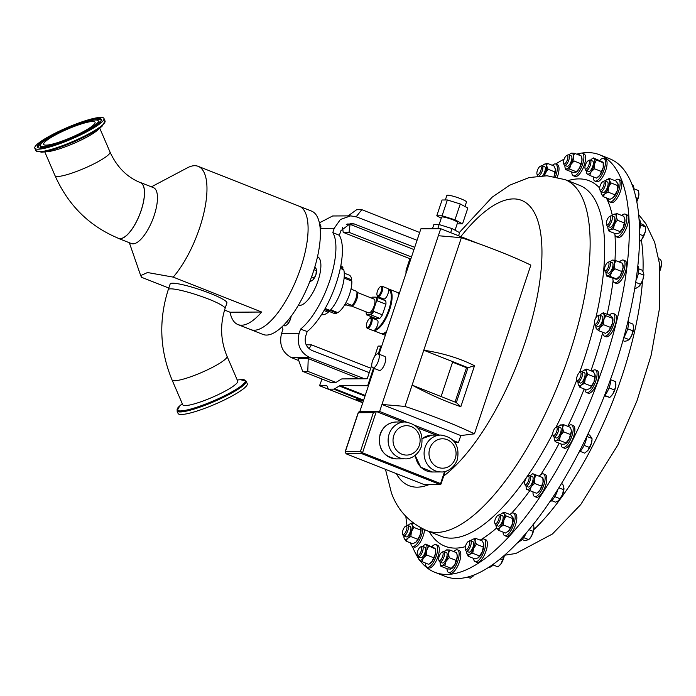 <?xml version="1.0" encoding="UTF-8"?>
<svg xmlns="http://www.w3.org/2000/svg" width="696" height="696" viewBox="0 0 696 696"><rect width="100%" height="100%" fill="white"/><g stroke="black" fill="none" stroke-linecap="round" stroke-linejoin="round"><path stroke-width="1.04" d="M109.994 151.98A29.919 4.863 -23.3 0 1 96.022 162.786A29.919 4.863 -23.3 0 1 57.542 176.471A29.919 4.863 -23.3 0 1 55.027 175.653C68.243 205.346 89.401 226.244 118.511 238.328A29.919 10.918 -68.5 0 0 120.104 238.615A29.919 10.918 -68.5 0 0 140.427 212.471A29.919 10.918 -68.5 0 0 140.488 182.665C127.037 177.254 116.867 167.031 109.994 151.98L99.754 128.212M82.006 132.344A27.979 4.55 -23.3 0 0 95.065 122.244A27.979 4.55 -23.3 0 0 56.741 134.276A27.979 4.55 -23.3 0 0 43.674 144.376A27.979 4.55 -23.3 0 0 82.006 132.344M661.104 260.878A10.771 3.932 111.5 0 1 661.2 261.13A10.771 3.932 111.5 0 1 660.139 270.274M660.086 269.656A11.223 4.098 -68.5 0 0 661.026 260.608A11.223 4.098 -68.5 0 0 659.86 259.19L658.694 258.729M85.129 132.101A34.904 5.672 -23.3 0 0 101.512 119.903A34.904 5.672 -23.3 0 0 53.609 134.511A34.904 5.672 -23.3 0 0 37.549 147.448A34.904 5.672 -23.3 0 0 85.129 132.101M55.167 134.398A31.468 5.116 -23.3 0 0 40.403 145.394A31.468 5.116 -23.3 0 0 83.581 132.223A31.468 5.116 -23.3 0 0 98.058 120.565A31.468 5.116 -23.3 0 0 55.167 134.398M41.534 152.198L48.181 151.554A29.919 4.863 -23.3 0 0 85.321 137.939A29.919 4.863 -23.3 0 0 97.188 130.448L102.225 126.063A37.053 6.02 156.7 0 1 87.531 135.346A37.053 6.02 156.7 0 1 41.534 152.198L35.896 150.745A37.645 6.125 -23.3 0 0 87.47 134.563A37.645 6.125 -23.3 0 0 105.044 120.965L103.948 118.416A37.645 6.125 -23.3 0 0 52.374 134.606A37.645 6.125 -23.3 0 0 34.8 148.196A37.645 6.125 -23.3 0 0 86.374 132.014A37.645 6.125 -23.3 0 0 103.948 118.416M227.009 356.239L237.71 381.086A29.919 4.863 156.7 0 1 221.867 392.849A29.919 4.863 156.7 0 1 182.744 404.759L172.042 379.912A29.919 4.863 156.7 0 0 174.557 380.729A29.919 4.863 156.7 0 0 211.175 368.01A29.919 4.863 156.7 0 0 227.009 356.239C220.562 340.649 219.91 324.736 225.06 308.519L226.922 302.934A29.919 4.037 -161.5 0 0 205.12 291.467A29.919 4.037 -161.5 0 0 172.625 283.22A29.919 4.037 -161.5 0 0 170.163 283.968L168.284 289.588C158.514 320.204 159.767 350.305 172.042 379.912M246.14 381.147L247.237 383.696A37.645 6.125 156.7 0 1 227.314 398.495A37.645 6.125 156.7 0 1 178.089 413.476L176.993 410.927L179.82 405.829A37.053 6.02 -23.3 0 0 187.563 409.857A37.053 6.02 -23.3 0 0 225.661 395.189A37.053 6.02 -23.3 0 0 240.503 379.694L246.14 381.147A37.645 6.125 156.7 0 1 226.217 395.946A37.645 6.125 156.7 0 1 176.993 410.927M251.117 329.756L262.949 334.428A66.277 24.186 -68.5 0 0 299.21 303.795A66.277 24.186 -68.5 0 0 311.617 211.132L299.793 206.46M298.419 305.161A26.03 9.5 -68.5 0 0 312.574 293.094A26.03 9.5 -68.5 0 0 317.533 256.737M139.618 182.309A30.041 10.962 111.5 0 1 140.531 182.552A30.041 10.962 111.5 0 1 141.192 210.427A30.041 10.962 111.5 0 1 118.468 238.441A30.041 10.962 111.5 0 1 117.589 237.962M140.531 182.552L153.485 187.668A30.041 10.962 111.5 0 1 154.147 215.542A30.041 10.962 111.5 0 1 131.422 243.556L118.468 238.441M151.406 186.841L187.424 167.797A66.294 24.195 111.5 0 1 198.195 166.344A66.294 24.195 111.5 0 1 199.648 227.853A66.294 24.195 111.5 0 1 173.226 277.121L147.508 272.527L140.688 275.599L141.584 277.304L168.797 288.048M198.195 166.344L299.315 206.26A66.294 24.195 111.5 0 1 300.768 267.769A66.294 24.195 111.5 0 1 250.638 329.582L237.962 324.58A66.294 24.195 111.5 0 1 230.037 312.226L224.564 310.059M173.226 277.121L261.679 312.034A66.294 24.195 111.5 0 1 237.962 324.58M340.3 268.36L343.728 269.709A26.178 9.553 111.5 0 1 341.397 290.058A26.178 9.553 111.5 0 1 330.113 310.459L325.145 308.502M323.988 310.538L328.26 312.226A26.178 9.553 111.5 0 1 321.595 314.47M344.416 305.274A9.292 3.393 -68.5 0 0 347.295 303.569L352.124 305.474A9.292 3.393 -68.5 0 0 355.943 298.436A9.292 3.393 -68.5 0 0 356.822 291.415L351.993 289.501A9.292 3.393 -68.5 0 0 351.202 288.074M345.973 304.761L347.835 305.5C351.289 306.284 352.715 306.275 352.124 305.474L352.463 305.814A7.395 2.697 -68.5 0 0 356.848 299.089A7.395 2.697 -68.5 0 0 357.457 293.173L356.822 291.415M351.576 306.101L368.549 312.808A7.395 2.697 -68.5 0 0 374.144 305.909A7.395 2.697 -68.5 0 0 373.978 299.054L357.205 292.433M377.032 295.113L377.328 295.965A5.612 2.045 -68.5 0 0 377.911 296.679A5.612 2.045 -68.5 0 0 382.156 291.45A5.612 2.045 -68.5 0 0 382.034 286.247A5.612 2.045 -68.5 0 0 381.121 286.369L380.32 286.787A4.863 1.775 -68.5 0 0 377.432 291.215A4.863 1.775 -68.5 0 0 377.032 295.113A4.863 1.775 -68.5 0 0 378.92 295.182A4.863 1.775 -68.5 0 0 381.217 291.198A4.863 1.775 -68.5 0 0 380.32 286.787M377.911 296.679L383.74 298.984A5.612 2.045 -68.5 0 0 387.985 293.747A5.612 2.045 -68.5 0 0 388.533 289.588A5.612 2.045 -68.5 0 0 387.863 288.544L382.034 286.247M388.325 288.988A22.142 8.082 111.5 0 1 389.168 289.188A22.142 8.082 111.5 0 1 389.125 311.251A22.142 8.082 111.5 0 1 374.083 330.591A22.142 8.082 111.5 0 1 373.874 330.591M366.461 326.746A4.863 1.775 -68.5 0 0 368.349 326.824A4.863 1.775 -68.5 0 0 370.646 322.831A4.863 1.775 -68.5 0 0 369.75 318.429A4.863 1.775 -68.5 0 0 366.862 322.857A4.863 1.775 -68.5 0 0 366.461 326.746L366.757 327.607A5.612 2.045 -68.5 0 0 367.34 328.312L373.169 330.617A5.612 2.045 -68.5 0 0 375.17 329.565A21.541 7.865 -68.5 0 0 388.899 309.529A21.541 7.865 -68.5 0 0 388.533 289.588M386.089 332.984A22.142 8.082 111.5 0 1 382.957 334.097A22.142 8.082 111.5 0 1 381.782 333.889A22.142 8.082 111.5 0 1 381.277 333.628M373.613 330.661L380.747 333.48A22.142 8.082 -68.5 0 0 381.921 333.689A22.142 8.082 -68.5 0 0 384.34 332.993L384.984 332.653A21.541 7.865 -68.5 0 0 386.541 331.618M384.34 332.993A22.142 8.082 -68.5 0 0 386.628 331.366M398.999 294.347A22.142 8.082 -68.5 0 0 397.007 292.285L389.168 289.188M375.17 329.565A5.612 2.045 -68.5 0 0 377.415 325.389A5.612 2.045 -68.5 0 0 377.293 320.177L371.464 317.881A5.612 2.045 -68.5 0 0 370.55 318.002L369.75 318.429M367.34 328.312A5.612 2.045 -68.5 0 0 371.586 323.083A5.612 2.045 -68.5 0 0 371.464 317.881M445.344 199.969L446.849 195.463A10.344 1.392 18.5 0 1 447.702 195.202A10.344 1.392 18.5 0 1 458.934 198.055A10.344 1.392 18.5 0 1 466.468 202.023L464.963 206.503M458.568 235.753L459.612 232.638L452.035 228.584L439.15 224.564L441.603 217.152A8.439 1.14 18.5 0 1 442.299 216.943A8.439 1.14 18.5 0 1 451.469 219.275A8.439 1.14 18.5 0 1 457.62 222.511L455.045 230.202M378.424 360.85A7.526 2.749 -68.5 0 0 378.259 353.864A7.526 2.749 -68.5 0 0 372.56 360.885A7.526 2.749 -68.5 0 0 372.725 367.871A7.526 2.749 -68.5 0 0 378.424 360.85M372.725 367.871L379.207 370.429A7.526 2.749 -68.5 0 0 384.897 363.408A7.526 2.749 -68.5 0 0 384.731 356.422L378.259 353.864L380.903 346.077L381.617 346.356L379.007 354.16M621.772 215.508A12.145 4.437 111.5 0 1 625.226 214.142L626.905 214.812A12.145 4.437 111.5 0 1 628.105 222.624A12.145 4.437 111.5 0 1 622.946 234.352A12.145 4.437 111.5 0 1 617.987 237.406L616.299 236.744A12.145 4.437 111.5 0 1 614.716 233.395M625.226 214.142A12.145 4.437 111.5 0 1 626.426 221.954A12.145 4.437 111.5 0 1 621.267 233.691A12.145 4.437 111.5 0 1 616.299 236.744M609.513 216.56L610.705 215.925A5.612 2.045 111.5 0 1 611.619 215.804A5.612 2.045 111.5 0 1 612.175 219.414A5.612 2.045 111.5 0 1 609.792 224.825A5.612 2.045 111.5 0 1 607.504 226.244A5.612 2.045 111.5 0 1 606.921 225.53L606.477 224.251A4.498 1.644 111.5 0 1 608.408 217.587A4.498 1.644 111.5 0 1 609.513 216.56A4.498 1.644 111.5 0 1 610.81 218.57A4.498 1.644 111.5 0 1 608.783 223.694A4.498 1.644 111.5 0 1 606.477 224.251M611.619 215.804L614.09 216.778A5.612 2.045 111.5 0 1 614.646 220.388A5.612 2.045 111.5 0 1 612.263 225.809A5.612 2.045 111.5 0 1 609.974 227.218L607.504 226.244M539.183 476.221A12.145 4.437 111.5 0 1 543.524 473.924L545.203 474.594A12.145 4.437 111.5 0 1 546.664 476.899A12.145 4.437 111.5 0 1 543.585 490.375A12.145 4.437 111.5 0 1 536.285 497.196L534.598 496.526A12.145 4.437 111.5 0 1 533.136 494.221A12.145 4.437 111.5 0 1 532.997 491.889M543.524 473.924A12.145 4.437 111.5 0 1 544.985 476.238A12.145 4.437 111.5 0 1 541.897 489.714A12.145 4.437 111.5 0 1 534.598 496.526M527.812 476.342L529.003 475.707A5.612 2.045 111.5 0 1 529.917 475.585A5.612 2.045 111.5 0 1 530.596 476.656A5.612 2.045 111.5 0 1 529.169 482.876A5.612 2.045 111.5 0 1 525.802 486.025A5.612 2.045 111.5 0 1 525.219 485.312L524.775 484.033A4.498 1.644 111.5 0 1 524.697 483.755A4.498 1.644 111.5 0 1 525.463 479.579A4.498 1.644 111.5 0 1 527.812 476.342A4.498 1.644 111.5 0 1 529.082 477.099A4.498 1.644 111.5 0 1 527.524 482.824A4.498 1.644 111.5 0 1 524.775 484.033M529.917 475.585L532.388 476.56A5.612 2.045 111.5 0 1 533.066 477.63A5.612 2.045 111.5 0 1 531.64 483.85A5.612 2.045 111.5 0 1 528.264 487L525.802 486.025M599.735 160.402A12.145 4.437 111.5 0 1 603.797 158.427L605.476 159.097A12.145 4.437 111.5 0 1 604.711 173.06A12.145 4.437 111.5 0 1 596.559 181.691L594.871 181.03A12.145 4.437 111.5 0 1 593.262 176.819M603.797 158.427A12.145 4.437 111.5 0 1 603.032 172.391A12.145 4.437 111.5 0 1 594.871 181.03M588.085 160.846L589.277 160.21A5.612 2.045 111.5 0 1 590.191 160.089A5.612 2.045 111.5 0 1 589.834 166.535A5.612 2.045 111.5 0 1 586.076 170.529A5.612 2.045 111.5 0 1 585.493 169.815L585.049 168.536A4.498 1.644 111.5 0 1 585.797 163.943A4.498 1.644 111.5 0 1 588.085 160.846A4.498 1.644 111.5 0 1 588.538 165.909A4.498 1.644 111.5 0 1 585.049 168.536M590.191 160.089L592.661 161.063A5.612 2.045 111.5 0 1 592.305 167.51A5.612 2.045 111.5 0 1 588.538 171.503L586.076 170.529M431.964 546.63A12.145 4.437 111.5 0 1 436.027 544.655L437.706 545.325A12.145 4.437 111.5 0 1 436.94 559.288A12.145 4.437 111.5 0 1 428.788 567.919L427.1 567.257A12.145 4.437 111.5 0 1 425.491 563.047M436.027 544.655A12.145 4.437 111.5 0 1 435.261 558.618A12.145 4.437 111.5 0 1 427.1 567.257M420.314 547.073L421.506 546.438A5.612 2.045 111.5 0 1 422.42 546.317A5.612 2.045 111.5 0 1 422.063 552.763A5.612 2.045 111.5 0 1 418.305 556.757A5.612 2.045 111.5 0 1 417.722 556.043L417.278 554.764A4.498 1.644 111.5 0 1 418.026 550.171A4.498 1.644 111.5 0 1 420.314 547.073A4.498 1.644 111.5 0 1 420.767 552.137A4.498 1.644 111.5 0 1 417.278 554.764M422.42 546.317L424.891 547.291A5.612 2.045 111.5 0 1 424.534 553.738A5.612 2.045 111.5 0 1 420.767 557.731L418.305 556.757M424.569 529.717A12.145 4.437 111.5 0 1 420.723 541.427A12.145 4.437 111.5 0 1 414.077 547.039L412.397 546.377A12.145 4.437 111.5 0 1 410.805 543.019M422.89 528.943A12.145 4.437 111.5 0 1 419.044 540.757A12.145 4.437 111.5 0 1 412.397 546.377M405.611 526.193L406.803 525.558A5.612 2.045 111.5 0 1 407.717 525.437A5.612 2.045 111.5 0 1 406.664 533.275A5.612 2.045 111.5 0 1 403.593 535.877A5.612 2.045 111.5 0 1 403.01 535.163L402.566 533.884A4.498 1.644 111.5 0 1 403.88 528.168A4.498 1.644 111.5 0 1 405.611 526.193A4.498 1.644 111.5 0 1 406.934 527.698A4.498 1.644 111.5 0 1 405.498 532.379A4.498 1.644 111.5 0 1 402.566 533.884M407.717 525.437L410.179 526.411A5.612 2.045 111.5 0 1 409.135 534.258A5.612 2.045 111.5 0 1 406.064 536.851L403.593 535.877M615.047 180.682A12.145 4.437 111.5 0 1 618.5 179.307L620.188 179.977A12.145 4.437 111.5 0 1 617.918 196.959A12.145 4.437 111.5 0 1 611.271 202.571L609.583 201.91A12.145 4.437 111.5 0 1 607.991 198.551M618.5 179.307A12.145 4.437 111.5 0 1 616.23 196.298A12.145 4.437 111.5 0 1 609.583 201.91M602.797 181.726L603.989 181.09A5.612 2.045 111.5 0 1 604.902 180.969A5.612 2.045 111.5 0 1 603.85 188.816A5.612 2.045 111.5 0 1 600.779 191.409A5.612 2.045 111.5 0 1 600.196 190.695L599.761 189.416A4.498 1.644 111.5 0 1 601.066 183.701A4.498 1.644 111.5 0 1 602.797 181.726A4.498 1.644 111.5 0 1 604.119 183.231A4.498 1.644 111.5 0 1 602.684 187.911A4.498 1.644 111.5 0 1 599.761 189.416M604.902 180.969L607.373 181.943A5.612 2.045 111.5 0 1 606.32 189.791A5.612 2.045 111.5 0 1 603.249 192.383L600.779 191.409M567.997 426.396A12.145 4.437 111.5 0 1 571.581 424.908L573.269 425.569A12.145 4.437 111.5 0 1 574.104 426.256A12.145 4.437 111.5 0 1 572.382 439.811A12.145 4.437 111.5 0 1 564.343 448.172L562.664 447.502A12.145 4.437 111.5 0 1 561.82 446.815A12.145 4.437 111.5 0 1 561.063 443.961M571.581 424.908A12.145 4.437 111.5 0 1 572.425 425.595A12.145 4.437 111.5 0 1 570.694 439.15A12.145 4.437 111.5 0 1 562.664 447.502M555.878 427.318L557.07 426.683A5.612 2.045 111.5 0 1 557.983 426.561A5.612 2.045 111.5 0 1 558.366 426.883A5.612 2.045 111.5 0 1 557.574 433.138A5.612 2.045 111.5 0 1 553.859 437.001A5.612 2.045 111.5 0 1 553.477 436.679A5.612 2.045 111.5 0 1 553.277 436.288L552.841 435.009A4.498 1.644 111.5 0 1 553.433 430.798A4.498 1.644 111.5 0 1 555.878 427.318A4.498 1.644 111.5 0 1 556.913 427.475A4.498 1.644 111.5 0 1 556.052 432.964A4.498 1.644 111.5 0 1 552.998 435.331A4.498 1.644 111.5 0 1 552.841 435.009M557.983 426.561L560.454 427.535A5.612 2.045 111.5 0 1 560.837 427.857A5.612 2.045 111.5 0 1 560.036 434.113A5.612 2.045 111.5 0 1 556.33 437.975L553.859 437.001M509.95 514.535A12.145 4.437 111.5 0 1 513.544 513.039L515.231 513.7A12.145 4.437 111.5 0 1 516.832 518.355A12.145 4.437 111.5 0 1 512.813 530.935A12.145 4.437 111.5 0 1 506.305 536.303L504.626 535.633A12.145 4.437 111.5 0 1 503.025 532.083M513.544 513.039A12.145 4.437 111.5 0 1 515.153 517.693A12.145 4.437 111.5 0 1 511.125 530.265A12.145 4.437 111.5 0 1 504.626 535.633M497.84 515.449L499.032 514.814A5.612 2.045 111.5 0 1 499.945 514.692A5.612 2.045 111.5 0 1 500.685 516.841A5.612 2.045 111.5 0 1 498.823 522.653A5.612 2.045 111.5 0 1 495.822 525.132A5.612 2.045 111.5 0 1 495.239 524.419L494.804 523.14A4.498 1.644 111.5 0 1 494.673 521.991A4.498 1.644 111.5 0 1 497.84 515.449A4.498 1.644 111.5 0 1 499.163 517.076A4.498 1.644 111.5 0 1 497.231 522.409A4.498 1.644 111.5 0 1 494.804 523.14M499.945 514.692L502.416 515.666A5.612 2.045 111.5 0 1 503.156 517.815A5.612 2.045 111.5 0 1 501.294 523.627A5.612 2.045 111.5 0 1 498.293 526.106L495.822 525.132M619.37 262.07A12.145 4.437 111.5 0 1 620.179 261.278A12.145 4.437 111.5 0 1 623.416 260.113L625.095 260.774A12.145 4.437 111.5 0 1 625.93 270.17A12.145 4.437 111.5 0 1 619.414 282.211A12.145 4.437 111.5 0 1 616.178 283.376L614.49 282.707A12.145 4.437 111.5 0 1 612.88 278.522M623.416 260.113A12.145 4.437 111.5 0 1 624.242 269.5A12.145 4.437 111.5 0 1 617.726 281.541A12.145 4.437 111.5 0 1 614.49 282.707M607.704 262.522L608.896 261.896A5.612 2.045 111.5 0 1 609.809 261.766A5.612 2.045 111.5 0 1 610.192 266.107A5.612 2.045 111.5 0 1 607.182 271.666A5.612 2.045 111.5 0 1 605.685 272.206A5.612 2.045 111.5 0 1 605.111 271.492L604.667 270.222A4.498 1.644 111.5 0 1 605.085 266.464A4.498 1.644 111.5 0 1 607.234 262.853A4.498 1.644 111.5 0 1 607.704 262.522A4.498 1.644 111.5 0 1 608.922 265.08A4.498 1.644 111.5 0 1 606.329 270.361A4.498 1.644 111.5 0 1 604.667 270.222M609.809 261.766L612.28 262.74A5.612 2.045 111.5 0 1 612.663 267.081A5.612 2.045 111.5 0 1 609.653 272.641A5.612 2.045 111.5 0 1 608.156 273.18L605.685 272.206M552.354 165.326A12.145 4.437 111.5 0 1 555.73 164.03L557.418 164.691A12.145 4.437 111.5 0 1 558.67 172.234A12.145 4.437 111.5 0 1 557.244 177.202M564.117 159.14A224.416 81.902 111.5 0 0 555.721 164.021A12.145 4.437 111.5 0 1 556.991 171.564A12.145 4.437 111.5 0 1 555.452 176.819M540.026 166.44A4.498 1.644 111.5 0 1 541.218 169.128A4.498 1.644 111.5 0 1 539.104 173.809A4.498 1.644 111.5 0 1 536.99 174.131A4.498 1.644 111.5 0 1 536.99 171.912A4.498 1.644 111.5 0 1 540.026 166.44L541.218 165.813A5.612 2.045 111.5 0 1 542.132 165.683A5.612 2.045 111.5 0 1 542.706 169.171A5.612 2.045 111.5 0 1 539.043 175.931M537.86 176.044A5.612 2.045 111.5 0 1 537.425 175.409L536.99 174.131M542.132 165.683L544.603 166.657A5.612 2.045 111.5 0 1 545.177 170.146A5.612 2.045 111.5 0 1 542.741 175.731M480.701 540.357A12.145 4.437 111.5 0 1 484.085 539.061L485.773 539.722A12.145 4.437 111.5 0 1 487.026 547.265A12.145 4.437 111.5 0 1 476.847 562.325L475.168 561.663A12.145 4.437 111.5 0 1 473.584 558.401M484.085 539.061A12.145 4.437 111.5 0 1 485.338 546.604A12.145 4.437 111.5 0 1 475.168 561.663M468.373 541.471L469.574 540.844A5.612 2.045 111.5 0 1 470.479 540.722A5.612 2.045 111.5 0 1 471.062 544.202A5.612 2.045 111.5 0 1 466.363 551.154A5.612 2.045 111.5 0 1 465.781 550.44L465.337 549.17A4.498 1.644 111.5 0 1 465.346 546.952A4.498 1.644 111.5 0 1 468.373 541.471A4.498 1.644 111.5 0 1 469.574 544.168A4.498 1.644 111.5 0 1 467.451 548.84A4.498 1.644 111.5 0 1 465.337 549.17M470.479 540.722L472.949 541.697A5.612 2.045 111.5 0 1 473.532 545.177A5.612 2.045 111.5 0 1 468.834 552.128L466.363 551.154M596.933 370.533A12.145 4.437 111.5 0 1 597.142 370.603A12.145 4.437 111.5 0 1 596.916 383.244A12.145 4.437 111.5 0 1 588.433 393.275A12.145 4.437 111.5 0 1 588.224 393.205A12.145 4.437 111.5 0 1 588.024 393.11M592.078 371.238A12.145 4.437 111.5 0 1 595.245 369.872A12.145 4.437 111.5 0 1 595.463 369.941A12.145 4.437 111.5 0 1 595.237 382.582A12.145 4.437 111.5 0 1 586.754 392.605A12.145 4.437 111.5 0 1 586.537 392.535A12.145 4.437 111.5 0 1 584.953 389.281M579.751 372.351L580.942 371.725A5.612 2.045 111.5 0 1 581.76 371.568A5.612 2.045 111.5 0 1 581.856 371.594A5.612 2.045 111.5 0 1 581.752 377.441A5.612 2.045 111.5 0 1 577.837 382.069A5.612 2.045 111.5 0 1 577.741 382.034A5.612 2.045 111.5 0 1 577.158 381.321L576.714 380.051A4.498 1.644 111.5 0 1 577.306 375.831A4.498 1.644 111.5 0 1 579.751 372.351A4.498 1.644 111.5 0 1 580.403 372.23A4.498 1.644 111.5 0 1 580.438 376.823A4.498 1.644 111.5 0 1 577.262 380.642A4.498 1.644 111.5 0 1 576.714 380.051M584.231 372.543A5.612 2.045 111.5 0 1 584.327 372.569A5.612 2.045 111.5 0 1 584.222 378.415A5.612 2.045 111.5 0 1 580.307 383.044A5.612 2.045 111.5 0 1 580.203 383.009A5.612 2.045 111.5 0 1 580.116 382.965M609.418 315.184A12.145 4.437 111.5 0 1 611.61 313.574A12.145 4.437 111.5 0 1 613.22 313.478L614.899 314.148A12.145 4.437 111.5 0 1 615.255 325.163A12.145 4.437 111.5 0 1 607.591 336.655A12.145 4.437 111.5 0 1 605.981 336.751L604.293 336.081A12.145 4.437 111.5 0 1 602.684 332.244M613.22 313.478A12.145 4.437 111.5 0 1 613.567 324.501A12.145 4.437 111.5 0 1 605.903 335.985A12.145 4.437 111.5 0 1 604.293 336.081M598.534 315.366A5.612 2.045 111.5 0 1 598.699 315.262A5.612 2.045 111.5 0 1 598.873 315.184A5.612 2.045 111.5 0 1 599.613 315.14A5.612 2.045 111.5 0 1 599.778 320.23A5.612 2.045 111.5 0 1 596.237 325.537A5.612 2.045 111.5 0 1 595.489 325.58A5.612 2.045 111.5 0 1 594.915 324.867L594.471 323.588A4.498 1.644 111.5 0 1 595.063 319.377A4.498 1.644 111.5 0 1 597.507 315.897A4.498 1.644 111.5 0 1 597.647 315.836A4.498 1.644 111.5 0 1 598.569 319.168A4.498 1.644 111.5 0 1 595.532 324.127A4.498 1.644 111.5 0 1 594.471 323.588A188.633 68.843 111.5 0 1 579.568 372.464M599.613 315.14L602.083 316.115A5.612 2.045 111.5 0 1 602.249 321.204A5.612 2.045 111.5 0 1 598.708 326.511A5.612 2.045 111.5 0 1 597.96 326.555L595.489 325.58M453.74 551.589A12.145 4.437 111.5 0 1 457.524 549.892L459.212 550.562A12.145 4.437 111.5 0 1 459.656 561.289A12.145 4.437 111.5 0 1 450.295 573.156L448.607 572.495A12.145 4.437 111.5 0 1 446.997 568.667M457.524 549.892A12.145 4.437 111.5 0 1 457.968 560.619A12.145 4.437 111.5 0 1 448.607 572.495M441.821 552.311L443.013 551.676A5.612 2.045 111.5 0 1 443.926 551.554A5.612 2.045 111.5 0 1 444.126 556.504A5.612 2.045 111.5 0 1 439.802 561.994A5.612 2.045 111.5 0 1 439.22 561.28L438.785 560.002A4.498 1.644 111.5 0 1 439.089 556.6A4.498 1.644 111.5 0 1 441.821 552.311A4.498 1.644 111.5 0 1 442.717 556.182A4.498 1.644 111.5 0 1 440.577 560.019A4.498 1.644 111.5 0 1 438.785 560.002M443.926 551.554L446.397 552.528A5.612 2.045 111.5 0 1 446.597 557.479A5.612 2.045 111.5 0 1 442.273 562.968L439.802 561.994M578.507 154.886A12.145 4.437 111.5 0 1 582.291 153.19L583.979 153.859A12.145 4.437 111.5 0 1 584.423 164.587A12.145 4.437 111.5 0 1 575.053 176.462L573.373 175.792A12.145 4.437 111.5 0 1 571.755 171.973M582.291 153.19A12.145 4.437 111.5 0 1 582.735 163.925A12.145 4.437 111.5 0 1 573.373 175.792M566.579 155.608L567.779 154.973A5.612 2.045 111.5 0 1 568.684 154.851A5.612 2.045 111.5 0 1 568.893 159.81A5.612 2.045 111.5 0 1 564.569 165.291A5.612 2.045 111.5 0 1 563.986 164.578L563.543 163.299A4.498 1.644 111.5 0 1 563.847 159.906A4.498 1.644 111.5 0 1 566.579 155.608A4.498 1.644 111.5 0 1 567.475 159.48A4.498 1.644 111.5 0 1 565.343 163.316A4.498 1.644 111.5 0 1 563.543 163.299M568.684 154.851L571.155 155.826A5.612 2.045 111.5 0 1 571.364 160.785A5.612 2.045 111.5 0 1 567.04 166.266L564.569 165.291M412.432 546.412A224.416 81.902 111.5 0 1 412.423 546.386A224.416 81.902 111.5 0 0 418.74 558.758M407.021 525.463A224.416 81.902 111.5 0 1 405.846 516.38M576.697 154.173A224.416 81.902 111.5 0 1 580.751 153.259M581.812 153.085A224.416 81.902 111.5 0 1 599.534 154.764A224.416 81.902 111.5 0 1 621.832 180.603A224.416 81.902 111.5 0 1 576.471 432.268A224.416 81.902 111.5 0 1 434.739 572.251A224.416 81.902 111.5 0 1 420.001 560.532M434.739 572.251L445.109 576.349A224.416 81.902 -68.5 0 0 582.387 445.51A224.416 81.902 -68.5 0 0 609.905 158.862L599.534 154.764M474.254 574.826L473.306 576.001A8.404 3.071 -68.5 0 0 473.428 575.87A8.404 3.071 -68.5 0 0 474.298 574.809M473.306 576.001L470.244 578.219L467.381 577.088M463.893 577.854A12.145 4.437 111.5 0 1 462.831 578.028M631.672 335.515A8.404 3.071 -68.5 0 0 633.647 327.973L631.672 335.515L629.114 339.457A8.404 3.071 -68.5 0 0 631.672 335.515M628.558 322.344L632.908 324.066L633.647 327.764M623.851 337.551L628.966 339.57L627.47 340.701L624.677 341.318L622.981 340.657M627.653 328.799L633.082 330.948M628.244 320.525A12.145 4.437 111.5 0 1 623.99 337.047M611.236 396.041A8.404 3.071 -68.5 0 0 611.358 395.911A8.404 3.071 -68.5 0 0 612.819 393.971A8.404 3.071 -68.5 0 0 615.76 386.106A8.404 3.071 -68.5 0 0 615.89 384.427A8.404 3.071 -68.5 0 0 615.89 384.331M610.818 379.772L615.716 381.704L615.76 386.106L614.507 389.995L612.819 393.971L609.835 397.442L604.467 395.85M609.043 387.837L614.507 389.995M604.807 395.459L609.835 397.442M610.801 378.772A12.145 4.437 111.5 0 1 604.363 395.963M639.311 286.082L639.276 286.126A8.404 3.071 -68.5 0 0 639.311 286.082A8.404 3.071 -68.5 0 0 642.782 279.931A8.404 3.071 -68.5 0 0 643.843 274.598A8.404 3.071 -68.5 0 0 643.843 274.389M638.745 268.83L642.217 270.205L643.635 272.919L643.748 275.12L642.782 279.931L640.52 284.238L638.798 286.595L635.77 288.431L634.883 288.083M639.276 286.126L638.798 286.595M638.423 273.015L643.748 275.12M635.796 282.367L640.52 284.238M637.928 266.133A12.145 4.437 111.5 0 1 636.144 280.053M533.467 523.94L533.971 527.899L533.179 531.352L531.657 535.763L529.447 539.008A8.404 3.071 -68.5 0 0 531.657 535.763A8.404 3.071 -68.5 0 0 533.971 527.899A8.404 3.071 -68.5 0 0 533.98 527.524A8.404 3.071 -68.5 0 0 533.98 527.385M523.627 537.608L528.83 539.661L524.784 540.557L522.052 539.478M528.943 529.682L533.179 531.352M526.402 532.692A12.145 4.437 111.5 0 1 518.842 541.175M591.426 443.23A8.404 3.071 -68.5 0 0 592.018 439.394L591.426 443.23L587.763 450.573A8.404 3.071 -68.5 0 0 591.426 443.23M587.807 434.365L589.643 435.087L592.018 438.454L586.832 436.409M587.763 450.573L584.683 453.139L580.099 451.339M584.092 445.336L589.538 447.485M586.806 436.462A12.145 4.437 111.5 0 1 578.915 452.339M640.581 223.59L642.878 224.495L645.644 227.044L645.253 231.733L641.799 239.32A8.404 3.071 -68.5 0 0 645.253 231.733A8.404 3.071 -68.5 0 0 645.662 228.636A8.404 3.071 -68.5 0 0 645.653 228.366M641.12 240.12L641.799 239.32A8.404 3.071 111.5 0 1 641.12 240.12A8.404 3.071 111.5 0 1 641.06 240.181L639.641 241.512M640.52 225.017L645.644 227.044M639.728 234.387L643.565 235.9M639.215 219.692A12.145 4.437 111.5 0 1 639.668 229.436M559.358 499.972A8.404 3.071 -68.5 0 0 559.419 499.902A8.404 3.071 -68.5 0 0 562.612 494.499A8.404 3.071 -68.5 0 0 563.951 488.418A8.404 3.071 -68.5 0 0 563.951 488.314M561.411 483.607L562.655 484.103L563.847 487.174L562.612 494.499L558.514 500.72L555.547 502.173L551.719 500.659M558.836 487.792L563.743 489.723M554.816 496.639L560.184 498.762M557.983 489.166A12.145 4.437 111.5 0 1 549.649 501.964M636.892 201.492A8.404 3.071 -68.5 0 0 638.885 194.81A8.404 3.071 -68.5 0 0 638.937 193.801A8.404 3.071 -68.5 0 0 638.937 193.74M633.865 188.729L638.615 190.608L638.885 194.81L636.883 201.457M636.118 197.812L637.858 198.499M632.246 184.736L632.22 184.727A12.145 4.437 111.5 0 1 633.856 189.39M504.269 555.921A8.404 3.071 -68.5 0 0 504.382 555.26L501.059 563.69A8.404 3.071 -68.5 0 0 504.269 555.921M499.919 565.108A8.404 3.071 -68.5 0 0 499.989 565.03A8.404 3.071 -68.5 0 0 501.059 563.69L498.023 566.883L493.116 564.952M500.076 558.905L502.799 559.976M494.404 563.299A12.145 4.437 111.5 0 1 488.923 567.092M569.032 154.99A8.404 3.071 111.5 0 1 570.555 153.564A8.404 3.071 111.5 0 1 571.581 153.155A8.404 3.071 111.5 0 1 573.278 156.757A8.404 3.071 111.5 0 1 570.798 164.648L569.545 169.093L566.614 168.937A8.404 3.071 111.5 0 1 565.048 167.501A8.404 3.071 111.5 0 1 564.908 165.422M575.348 172.382L576.34 171.773L575.348 172.382L572.417 172.234L565.63 169.554L566.614 168.937A8.404 3.071 -68.5 0 0 570.798 164.648L573.991 160.976L573.278 156.757L574.513 153.311L571.581 153.155L570.59 153.764L571.581 153.155M565.63 169.554L565.117 167.745M574.513 153.311L581.299 155.991L582.013 160.202L579.524 168.101L576.34 171.773L569.545 169.093M580.777 163.656L573.991 160.976M576.158 172.103A8.404 3.071 -68.5 0 0 576.375 171.973A8.404 3.071 -68.5 0 0 579.524 168.101A8.404 3.071 -68.5 0 0 582.013 160.202A8.404 3.071 -68.5 0 0 581.873 158.036A8.404 3.071 -68.5 0 0 581.812 157.801M456.941 554.042L457.246 556.904A8.404 3.071 -68.5 0 0 457.115 554.738L456.541 552.694L449.747 550.005L446.815 549.857A8.404 3.071 111.5 0 1 448.511 553.459A8.404 3.071 111.5 0 1 446.032 561.35A8.404 3.071 111.5 0 1 441.856 565.639A8.404 3.071 111.5 0 1 440.29 564.204A8.404 3.071 111.5 0 1 440.15 562.124M446.815 549.857L445.832 550.466L446.815 549.857A8.404 3.071 -68.5 0 0 445.788 550.266A8.404 3.071 -68.5 0 0 444.265 551.684M449.747 550.005L448.511 553.459L449.225 557.67L446.032 561.35L444.788 565.796L441.856 565.639L440.864 566.248L440.359 564.439M456.01 560.35L454.766 564.795A8.404 3.071 -68.5 0 0 457.246 556.904L456.01 560.35L449.225 557.67M451.391 568.806A8.404 3.071 -68.5 0 0 451.617 568.675A8.404 3.071 -68.5 0 0 454.766 564.795L450.582 569.084L447.65 568.928L440.864 566.248M450.582 569.084L451.573 568.475L444.788 565.796M599.961 315.279A8.404 3.071 111.5 0 1 601.475 313.853A8.404 3.071 111.5 0 1 603.589 313.861A8.404 3.071 111.5 0 1 603.737 319.821A8.404 3.071 111.5 0 1 600.169 327.294A8.404 3.071 111.5 0 1 596.455 328.808L596.141 327.712L596.455 328.808A8.404 3.071 -68.5 0 1 595.976 327.79L596.072 328.164M595.837 325.711A8.404 3.071 -68.5 0 0 595.976 327.79M601.692 313.722L603.275 312.765L603.589 313.861L605.851 315.723L603.737 319.821L603.571 324.684L600.169 327.294L598.717 330.678L596.455 328.808M612.323 317.306L612.637 318.411L612.323 317.306L610.061 315.445L603.275 312.765M605.851 315.723L612.637 318.411L612.471 323.266L608.904 330.739L605.503 333.358L598.717 330.678M610.357 327.364L603.571 324.684M607.086 332.392A8.404 3.071 -68.5 0 0 607.303 332.262A8.404 3.071 -68.5 0 0 608.904 330.739A8.404 3.071 -68.5 0 0 612.471 323.266A8.404 3.071 -68.5 0 0 612.802 318.324A8.404 3.071 -68.5 0 0 612.724 318.072M582.204 371.734A8.404 3.071 111.5 0 1 583.309 370.611A8.404 3.071 111.5 0 1 583.718 370.315A8.404 3.071 111.5 0 1 586.319 371.342A8.404 3.071 111.5 0 1 585.275 378.52A8.404 3.071 111.5 0 1 581.221 384.975A8.404 3.071 111.5 0 1 578.219 384.244A8.404 3.071 111.5 0 1 578.219 384.236L578.219 384.244A8.404 3.071 -68.5 0 1 578.08 382.174M583.309 370.611L586.632 369.089L586.319 371.342L587.946 374.361L585.275 378.52L584.544 383.452L581.221 384.975L579.846 387.263L578.219 384.236M595.037 374.752A8.404 3.071 -68.5 0 1 595.045 374.787L594.001 381.974A8.404 3.071 -68.5 0 0 595.045 374.787L593.418 371.768L586.632 369.089M589.521 388.733A8.404 3.071 -68.5 0 0 589.547 388.716A8.404 3.071 -68.5 0 0 589.956 388.42A8.404 3.071 -68.5 0 0 594.001 381.974L589.956 388.42L586.632 389.943L579.846 387.263M591.339 386.132L584.544 383.452M594.732 377.041L587.946 374.361M483.763 544.376L482.337 551.832A8.404 3.071 -68.5 0 0 483.763 544.376A8.404 3.071 -68.5 0 0 483.668 543.907A8.404 3.071 -68.5 0 0 483.659 543.872L482.363 541.01L475.577 538.33L472.314 539.452A8.404 3.071 111.5 0 1 472.349 539.435A8.404 3.071 111.5 0 1 475.029 540.931A8.404 3.071 111.5 0 1 473.602 548.387A8.404 3.071 111.5 0 1 469.469 554.373A8.404 3.071 111.5 0 1 466.842 553.363A8.404 3.071 111.5 0 1 466.755 552.894A8.404 3.071 111.5 0 1 466.703 551.293M472.349 539.435L472.314 539.452A8.404 3.071 -68.5 0 0 470.827 540.853M475.577 538.33L475.029 540.931L476.429 544.289L473.602 548.387L472.723 553.25L469.469 554.373L468.156 556.261L466.755 552.894M483.224 546.969L476.429 544.289M478.195 557.818L478.169 557.835A8.404 3.071 -68.5 0 0 478.195 557.818A8.404 3.071 -68.5 0 0 482.337 551.832L478.195 557.818L474.942 558.94L468.156 556.261M479.509 555.939L472.723 553.25M542.471 165.822A8.404 3.071 111.5 0 1 543.967 164.421A8.404 3.071 111.5 0 1 543.994 164.404A8.404 3.071 111.5 0 1 546.682 165.892A8.404 3.071 111.5 0 1 545.255 173.356L544.577 175.714M544.107 175.714A8.404 3.071 -68.5 0 0 545.255 173.356L548.083 169.258L546.682 165.892L547.221 163.299L543.994 164.404M547.221 163.299L554.007 165.979L555.408 169.346L554.869 171.938L548.083 169.258M554.869 171.938L553.99 176.801M555.312 168.832L555.408 169.346A8.404 3.071 -68.5 0 0 555.321 168.876A8.404 3.071 -68.5 0 0 555.312 168.832L555.321 168.876M554.086 176.558A8.404 3.071 -68.5 0 0 555.408 169.346M614.333 264.323A8.404 3.071 111.5 0 1 611.54 272.214A8.404 3.071 111.5 0 1 607.425 275.86L606.581 276.034L606.173 274.415A8.404 3.071 -68.5 0 0 607.425 275.86L610.209 276.442L611.54 272.214L614.82 268.76L614.333 264.323A8.404 3.071 111.5 0 0 613.011 260.069L615.795 260.661L614.333 264.323M610.157 261.905A8.404 3.071 111.5 0 1 611.671 260.487A8.404 3.071 111.5 0 1 613.011 260.069L612.167 260.243M606.033 272.345A8.404 3.071 -68.5 0 0 606.173 274.415M615.795 260.661L622.589 263.34L623.068 267.769L620.275 275.668L616.16 279.305L606.581 276.034M616.16 279.305L617.004 279.122L610.209 276.442M621.606 271.44L614.82 268.76M622.589 263.34L622.998 264.959A8.404 3.071 -68.5 0 1 623.068 267.769A8.404 3.071 -68.5 0 1 620.275 275.668A8.404 3.071 -68.5 0 1 617.5 278.887L616.926 279.261M500.285 514.831A8.404 3.071 -68.5 0 1 500.607 514.466A8.404 3.071 111.5 0 1 501.807 513.413A8.404 3.071 111.5 0 1 504.113 513.692A8.404 3.071 111.5 0 1 503.861 520.121A8.404 3.071 111.5 0 1 500.102 527.316A8.404 3.071 111.5 0 1 496.587 528.081A8.404 3.071 111.5 0 1 496.309 527.342A8.404 3.071 111.5 0 1 496.17 525.271M512.848 517.137L512.595 523.566A8.404 3.071 -68.5 0 0 513.135 517.876L510.786 514.875L504 512.195L501.938 513.326M504 512.195L504.113 513.692L506.166 515.962L503.861 520.121L503.495 525.045L500.102 527.316L498.649 530.352L496.335 527.446M512.961 518.642L506.166 515.962M507.497 531.892A8.404 3.071 -68.5 0 0 507.628 531.814A8.404 3.071 -68.5 0 0 508.828 530.761A8.404 3.071 -68.5 0 0 512.595 523.566L508.828 530.761L505.435 533.032L498.649 530.352M510.281 527.725L503.495 525.045M558.322 426.7A8.404 3.071 111.5 0 1 559.845 425.282A8.404 3.071 111.5 0 1 560.541 424.943A8.404 3.071 111.5 0 1 562.594 427.857A8.404 3.071 111.5 0 1 560.445 435.679A8.404 3.071 111.5 0 1 556.243 440.577A8.404 3.071 111.5 0 1 554.347 439.211A8.404 3.071 111.5 0 1 554.19 437.654A8.404 3.071 -68.5 0 1 554.207 437.14M559.845 425.282L563.595 424.664L562.594 427.857L563.534 431.825L560.445 435.679L559.297 440.298L556.243 440.577L555.13 441.621L554.381 439.359M571.077 429.371L571.329 431.303A8.404 3.071 -68.5 0 0 571.172 429.754L570.389 427.344L563.595 424.664M565.587 443.735A8.404 3.071 -68.5 0 0 565.674 443.683A8.404 3.071 -68.5 0 0 569.18 439.124A8.404 3.071 -68.5 0 0 571.329 431.303L569.18 439.124L564.978 444.022L561.916 444.3L555.13 441.621M566.092 442.978L559.297 440.298M565.674 443.683L564.978 444.022M570.328 434.504L563.534 431.825M605.242 181.108A8.404 3.071 111.5 0 1 605.964 180.334A8.404 3.071 111.5 0 1 606.764 179.681A8.404 3.071 111.5 0 1 609.235 180.308A8.404 3.071 111.5 0 1 608.582 187.146A8.404 3.071 111.5 0 1 604.659 193.993L603.232 196.672L601.388 194.019A8.404 3.071 111.5 0 1 601.266 193.619A8.404 3.071 111.5 0 1 601.127 191.539M601.266 193.619L601.388 194.019A8.404 3.071 -68.5 0 0 604.659 193.993L608.026 192.087L608.582 187.146L611.079 182.961L609.235 180.308L609.331 178.42L606.764 179.681M617.97 183.761L617.317 190.591A8.404 3.071 -68.5 0 0 618.091 184.153L616.117 181.099L609.331 178.42M612.524 198.134A8.404 3.071 -68.5 0 0 612.593 198.09A8.404 3.071 -68.5 0 0 613.393 197.446A8.404 3.071 -68.5 0 0 617.317 190.591L613.393 197.446L610.018 199.352L603.232 196.672M614.82 194.767L608.026 192.087M617.865 185.649L611.079 182.961M420.906 528.621L420.889 528.586A8.404 3.071 -68.5 0 1 420.906 528.621A8.404 3.071 -68.5 0 1 420.123 535.059L416.208 541.906A8.404 3.071 -68.5 0 0 420.123 535.059L420.68 530.108L413.894 527.429L412.049 524.775A8.404 3.071 111.5 0 1 411.397 531.613A8.404 3.071 111.5 0 1 407.473 538.46A8.404 3.071 111.5 0 1 404.202 538.478A8.404 3.071 111.5 0 1 404.072 538.086A8.404 3.071 111.5 0 1 403.932 536.007M409.579 524.149L412.145 522.887L412.049 524.775A8.404 3.071 -68.5 0 0 409.579 524.149A8.404 3.071 -68.5 0 0 408.769 524.793A8.404 3.071 111.5 0 0 408.056 525.576M413.894 527.429L411.397 531.613L410.84 536.555L407.473 538.46L406.046 541.14L404.072 538.086M417.635 539.235L410.84 536.555M415.338 542.602A8.404 3.071 -68.5 0 0 415.399 542.558A8.404 3.071 -68.5 0 0 416.208 541.906L412.832 543.82L406.046 541.14M420.68 530.108L420.567 527.759M414.05 523.644L412.145 522.887M435.444 548.822L435.609 549.501A8.404 3.071 -68.5 0 1 435.444 553.712L432.112 561.394A8.404 3.071 -68.5 0 0 435.444 553.712L435.409 548.953L426.17 544.829A8.404 3.071 111.5 0 1 426.718 550.266A8.404 3.071 111.5 0 1 423.377 557.948A8.404 3.071 111.5 0 1 419.497 560.193A8.404 3.071 111.5 0 1 418.783 558.966A8.404 3.071 111.5 0 1 418.644 556.887M424.282 545.029L425.665 544.142L426.17 544.829A8.404 3.071 -68.5 0 0 424.282 545.029A8.404 3.071 -68.5 0 0 422.768 546.456M428.614 546.273L426.718 550.266L426.752 555.025L423.377 557.948L421.941 561.646L418.992 559.514M433.547 557.705L426.752 555.025M434.904 548.274L425.665 544.142M428.727 564.326L430.111 563.438A8.404 3.071 -68.5 0 0 432.112 561.394L428.727 564.326L421.941 561.646M590.539 160.228A8.404 3.071 111.5 0 1 592.052 158.801A8.404 3.071 111.5 0 1 593.94 158.601A8.404 3.071 111.5 0 1 594.488 164.038A8.404 3.071 111.5 0 1 591.148 171.721L589.712 175.418L587.267 173.965A8.404 3.071 111.5 0 1 586.554 172.739A8.404 3.071 111.5 0 1 586.415 170.659M586.763 173.287L587.267 173.965A8.404 3.071 -68.5 0 0 591.148 171.721L594.523 168.797L594.488 164.038L596.385 160.045L593.436 157.914L592.052 158.801M593.436 157.914L602.675 162.046L603.18 162.725L603.215 167.484L599.882 175.166L596.498 178.098L589.712 175.418M601.318 171.477L594.523 168.797M603.215 162.594L603.38 163.273A8.404 3.071 -68.5 0 1 603.215 167.484A8.404 3.071 -68.5 0 1 599.882 175.166A8.404 3.071 -68.5 0 1 597.881 177.21L596.498 178.098M602.675 162.046L603.18 162.725L596.385 160.045M530.265 475.725A8.404 3.071 111.5 0 1 531.779 474.298A8.404 3.071 111.5 0 1 533.406 473.959A8.404 3.071 111.5 0 1 534.345 478.822A8.404 3.071 111.5 0 1 531.265 486.652A8.404 3.071 111.5 0 1 527.246 489.601A8.404 3.071 111.5 0 1 526.28 488.235A8.404 3.071 111.5 0 1 526.141 486.156M533.406 473.959L536.033 474.977L534.345 478.822L534.606 483.442L531.265 486.652L529.873 490.628L527.246 489.601M542.819 477.656L543.08 482.276A8.404 3.071 -68.5 0 0 543.106 478.77L542.14 477.404L542.819 477.656L536.033 474.977M529.873 490.628L536.659 493.307L537.608 492.707A8.404 3.071 -68.5 0 0 540 490.097A8.404 3.071 -68.5 0 0 543.08 482.276L540 490.097L536.659 493.307L526.567 489.349L526.28 488.235M536.659 493.307L535.981 493.055M541.392 486.121L534.606 483.442M611.967 215.943A8.404 3.071 111.5 0 1 613.481 214.516A8.404 3.071 111.5 0 1 613.828 214.325A8.404 3.071 111.5 0 1 616.221 216.534A8.404 3.071 111.5 0 1 614.429 224.208A8.404 3.071 111.5 0 1 610.235 229.671L609.009 231.142L608 228.523M613.481 214.516L616.995 213.62L616.221 216.534L617.395 220.206L614.429 224.208L613.402 228.967L610.235 229.671A8.404 3.071 -68.5 0 1 607.982 228.453A8.404 3.071 -68.5 0 1 607.843 227.462A8.404 3.071 111.5 0 1 607.843 226.374M616.995 213.62L623.781 216.299L624.956 219.98L623.155 227.653L618.97 233.117L615.803 233.821L609.009 231.142M620.188 231.646L613.402 228.967M624.182 222.885L617.395 220.206M619.31 232.925A8.404 3.071 -68.5 0 0 623.155 227.653A8.404 3.071 -68.5 0 0 624.956 219.98A8.404 3.071 -68.5 0 0 624.808 218.988A8.404 3.071 -68.5 0 0 624.79 218.918M374.231 368.462L359.858 411.475M478.274 243.53L440.69 228.697L420.897 228.81L381.617 346.356M460.256 203.98L454.967 219.797L442.082 215.777L436.775 215.812L442.064 199.987L447.371 199.961L460.256 203.98L467.834 208.034L462.544 223.851L457.168 223.86M437.758 228.714L439.15 224.564L433.834 224.599L432.451 228.749M402.836 421.967L376.319 411.493L379.607 411.475L381.956 404.446L404.994 406.421A105.479 14.242 18.5 0 1 474.446 433.834L530.839 265.115A105.479 14.242 18.5 0 0 461.378 237.701L423.777 350.227C442.717 353.081 459.63 358.249 474.524 365.722L467.982 367.679L452.748 361.659L441.09 396.563L412.11 385.123L404.994 406.421M440.69 228.697L381.956 404.446L460.796 435.565L458.447 442.595L455.027 442.621M438.341 235.726L461.378 237.701M417.783 427.866L436.07 435.078M518.128 259.26L519.512 259.878M359.815 411.597L358.336 412.711L345.164 452.174M376.319 411.493L362.52 452.8L360.467 451.286L345.416 451.373L346.086 453.775L345.155 451.739L358.397 412.11L358.336 412.711L373.387 412.615L376.319 411.493L359.267 411.484M373.387 412.615L360.467 451.286L361.859 453.679L346.086 453.775L424.116 484.573L439.889 484.477L361.859 453.679L362.52 452.8L440.551 483.598L444.57 471.566M458.447 442.595L453.453 440.62M439.359 435.061L415.46 425.63M406.246 421.993L379.607 411.475M452.748 361.659L423.777 350.227L412.11 385.123C428.98 394.188 445.214 401.392 460.822 406.716L474.524 365.722M460.796 435.565L474.446 433.834M460.822 406.716L456.324 402.575L441.09 396.563M456.324 402.575L467.982 367.679L466.529 367.688L452.574 362.181M455.036 402.07L466.529 367.688M452.035 228.584L450.677 232.638M454.967 219.797L462.544 223.851M441.255 218.205L436.775 215.812M447.371 199.961L442.082 215.777M368.462 385.723L340.266 385.601A7.482 2.732 -68.5 0 0 339.248 385.958L334.767 388.786A7.482 2.732 111.5 0 1 333.741 389.134L328.373 389.168L327.355 386.593A7.482 2.732 -68.5 0 0 326.624 385.758A7.482 2.732 -68.5 0 0 326.224 385.688L319.542 385.723L322.03 379.033M373.517 368.184L367.749 385.445M308.224 358.579L307.789 371.36L302.664 371.386L298.053 358.64L308.224 358.579L359.467 378.807M371.725 365.261L367.21 378.763L342.067 378.911A7.482 2.732 111.5 0 0 341.04 379.268L336.56 382.095A7.482 2.732 -68.5 0 1 335.907 382.391L307.789 371.36M302.664 371.386L330.757 382.478L335.881 382.443M369.263 372.638L312.06 350.523C306.301 347.539 304.169 342.745 305.666 336.142L307.206 331.54A56.106 20.48 -68.5 0 0 336.194 283.342A56.106 20.48 -68.5 0 0 339.37 235.3L340.91 230.689L350.688 223.303L354.351 223.981L414.712 247.324M413.963 249.577L350.079 224.356L349.027 232.325L343.206 232.36L409.927 258.703L406.403 269.248L407.395 269.239M411.484 256.981L349.027 232.325M342.554 227.522L343.206 232.36M350.079 224.356L346.26 224.382M409.927 258.703L410.918 258.695M406.099 273.102A7.482 6.89 -90.3 0 1 406.403 269.248M299.106 333.445C296.592 344.537 300.167 352.594 309.842 357.605L291.589 357.709C282.324 352.698 278.965 344.642 281.523 333.549L299.106 333.445L300.55 329.121L307.206 331.54M309.842 357.605L364.608 378.781M281.523 333.549L282.967 329.225A56.106 20.48 -68.5 0 1 281.837 326.946M291.589 357.709L298.767 360.598M300.55 329.121A56.106 20.48 -68.5 0 0 329.713 280.784A56.106 20.48 -68.5 0 0 332.801 232.595L334.245 228.279L320.682 228.358M334.245 228.279L340.37 219.501L350.68 215.864L356.83 217.004L417.061 240.294M339.37 235.3L332.801 232.595M319.412 222.85L332.662 215.977L350.68 215.864M348.061 215.882L356.7 209.696L361.824 209.67L419.671 232.499M356.178 216.761L361.824 209.67M309.076 348.748L311.434 344.807L370.742 368.219M306.136 344.833L311.434 344.807M397.503 292.538A22.142 8.082 111.5 0 1 398.042 292.694A22.142 8.082 111.5 0 1 399.26 293.564M378.293 296.827A21.541 7.865 -68.5 0 0 377.745 297.662M370.35 316.393A21.541 7.865 -68.5 0 0 370.046 318.263M373.648 311.416A10.918 3.985 111.5 0 1 371.046 314.905L379.772 318.359A10.918 3.985 -68.5 0 0 382.382 314.862L373.648 311.416L373.535 310.016L376.275 301.794A10.327 3.767 -68.5 0 0 375.901 297.131L376.919 297.331A10.918 3.985 111.5 0 1 377.197 300.811L385.923 304.256A10.918 3.985 -68.5 0 0 385.645 300.785L376.919 297.331M366.653 314.931A10.918 3.985 111.5 0 1 366.644 314.905L366.409 314.218A10.327 3.767 -68.5 0 0 366.627 314.731L375.388 318.385L379.772 318.359M382.382 314.862L385.923 304.256M377.197 300.811L376.275 301.794M371.046 314.905L370.028 314.705A10.327 3.767 -68.5 0 0 373.535 310.016M370.028 314.705L366.627 314.731M366.105 311.843A10.327 3.767 -68.5 0 0 366.409 314.218M375.901 297.131L372.499 297.149A10.327 3.767 -68.5 0 0 371.534 298.088M330.704 309.807L337.838 312.626A20.575 7.508 -68.5 0 0 351.837 281.14L344.111 278.087M337.142 312.347L336.977 313.078L330.174 310.39M328.364 311.112L334.019 313.348A20.575 7.508 -68.5 0 0 336.977 313.078M344.215 276.93L351.741 279.896A20.575 7.508 -68.5 0 0 349.122 275.077L344.259 273.154M351.741 279.896L351.045 280.827M324.614 309.45L328.382 310.938L329.243 310.12M342.362 269.169L343.058 267.96L340.588 266.986M328.26 312.226L328.382 310.938M340.822 265.768A26.178 9.553 111.5 0 1 343.058 267.96M230.037 312.226L261.679 312.034M291.067 316.358L290.476 319.072A6.551 2.393 -68.5 0 0 291.137 316.262M286.848 321.665L288.779 322.422L290.476 319.072A6.551 2.393 111.5 0 1 287.674 324.153A6.551 2.393 111.5 0 1 287.579 324.249M288.779 322.422L287.422 324.406L285.047 325.998L283.455 325.363M320.317 229.758A6.551 2.393 -68.5 0 0 320.908 226.322A6.551 2.393 -68.5 0 0 320.908 226.087M319.499 222.885L320.865 226.426L320.186 230.185M320.908 226.322L319.969 226.07M314.827 267.09L316.462 269.239L315.958 274.563A6.551 2.393 -68.5 0 0 316.68 270.7A6.551 2.393 -68.5 0 0 316.68 270.466M311.599 276.869L314.261 277.921L315.958 274.563A6.551 2.393 111.5 0 1 313.148 279.653A6.551 2.393 111.5 0 1 313.061 279.74M314.261 277.921L312.895 279.905L310.52 281.488L309.946 281.262M316.68 270.7L314 269.77M363.329 401.087A5.089 0.687 -161.5 0 0 356.596 399.521A5.089 0.687 -161.5 0 0 359.44 401.14L362.86 402.488M362.773 402.749L328.373 389.168M374.657 356.5L378.137 346.086L380.903 346.077M362.764 402.784L319.542 385.723M225.06 308.519A29.919 4.037 18.5 0 0 208.321 298.967L208.304 299.01A29.919 4.037 -161.5 0 0 170.746 288.849A29.919 4.037 -161.5 0 0 168.284 289.588M101.39 120.486A34.478 5.603 -23.3 0 0 94.673 120.043M40.403 145.394L40.403 146.464A31.885 5.185 -23.3 0 0 44.135 147.656M97.136 124.828A31.885 5.185 -23.3 0 0 98.832 121.295L98.849 121.313M425.108 447.189A18.444 16.991 -90.3 0 1 440.968 435.052C454.41 437.349 459.873 445.57 457.359 459.708C453.113 470.339 444.379 472.332 441.186 471.94A18.444 16.991 -90.3 0 1 425.108 447.189M455.262 458.516A14.703 13.546 89.7 0 0 447.154 439.672A14.703 13.546 89.7 0 0 429.797 448.459A14.703 13.546 89.7 0 0 437.915 467.303A14.703 13.546 89.7 0 0 455.262 458.516M422.307 438.524L432.233 435.104A18.444 16.991 89.7 0 0 422.315 438.654M389.134 434.087A18.444 16.991 -90.3 0 1 405.002 421.95C418.444 424.247 423.907 432.468 421.393 446.606C417.148 457.237 408.413 459.23 405.22 458.838A18.444 16.991 -90.3 0 1 389.134 434.087M419.296 445.414A14.703 13.546 89.7 0 0 411.179 426.57A14.703 13.546 89.7 0 0 393.832 435.357A14.703 13.546 89.7 0 0 401.949 454.201A14.703 13.546 89.7 0 0 419.296 445.414M396.485 458.89C383.044 456.593 377.58 448.372 380.094 434.234C383.044 426.578 388.429 422.498 396.268 422.002A18.444 16.991 89.7 0 0 380.407 434.139A18.444 16.991 89.7 0 0 396.485 458.89L405.22 458.838M385.471 469.33L391.387 492.759C397.433 509.977 409.178 522.583 426.596 530.57A188.633 68.843 111.5 0 0 545.734 412.911A188.633 68.843 111.5 0 0 583.866 201.379A188.633 68.843 111.5 0 0 565.117 179.655L579.629 185.38A188.633 68.843 111.5 0 1 598.377 207.103A188.633 68.843 111.5 0 1 595.88 317.698M576.732 380.103A188.633 68.843 111.5 0 1 556.034 427.231M552.72 433.721A188.633 68.843 111.5 0 1 441.107 536.294L426.596 530.57M606.355 197.908A196.446 71.697 111.5 0 1 608.783 203.406A196.446 71.697 111.5 0 1 612.341 215.508M614.977 235.004A196.446 71.697 111.5 0 1 614.968 260.452M613.08 280.636A196.446 71.697 111.5 0 1 607.156 314.296M602.701 332.627A196.446 71.697 111.5 0 1 590.921 370.785M584.162 388.96A196.446 71.697 111.5 0 1 567.814 426.326M559.219 443.23A196.446 71.697 111.5 0 1 540.757 474.707M529.839 490.637A196.446 71.697 111.5 0 1 511.456 513.37M496.57 528.047A196.446 71.697 111.5 0 1 480.127 540.131M465.407 546.63A196.446 71.697 111.5 0 1 429.258 531.613M460.813 236.64A153.355 55.967 111.5 0 1 536.851 218.066A153.355 55.967 111.5 0 1 521.722 352.072A153.355 55.967 111.5 0 1 443.7 476.02M533.771 529.7A188.633 68.843 -68.5 0 0 594.906 441.481A188.633 68.843 -68.5 0 0 642.495 280.697M642.991 271.457A188.633 68.843 -68.5 0 0 641.338 239.876M516.649 543.48A188.633 68.843 -68.5 0 0 522.226 539.548M429.049 484.599A153.355 55.967 111.5 0 1 396.329 473.619M567.779 180.699A196.446 71.697 111.5 0 1 599.648 188.024M445.17 471.418L441.02 483.833M415.425 455.21A18.444 16.991 89.7 0 0 432.451 471.992L441.186 471.94M424.021 484.538L424.064 484.564A0.931 0.931 0 0 0 424.412 484.625L440.185 484.538A0.931 0.861 -90.3 0 0 440.994 483.92L440.551 483.598L439.889 484.477A0.931 0.861 -90.3 0 0 440.185 484.538A0.931 0.931 0 0 0 441.073 483.894L445.249 471.401M424.412 484.625A0.931 0.861 -90.3 0 1 424.116 484.573L346.034 453.766M354.351 223.981L347.043 224.025M42.352 142.576A34.478 5.603 -23.3 0 0 38.062 147.761M363.408 400.844L333.741 389.134M365.209 395.45L340.266 385.601M364.991 396.12L339.248 385.958M363.634 400.174L334.767 388.786M326.963 385.975L326.224 385.688M359.849 399.93L359.44 401.14M661.2 261.13L661.026 260.608M55.027 175.653L44.788 151.876M35.896 150.745L34.8 148.196M237.249 380.016L240.503 379.694M129.343 242.73L140.688 275.599M385.323 335.281L381.782 333.889M440.968 435.052L432.233 435.104M405.002 421.95L396.268 422.002M588.224 393.205L586.537 392.535M577.741 382.034L580.203 383.009M597.507 315.897L598.699 315.262M565.117 179.655L547.091 175.784L529.169 177.541L509.855 185.127L492.255 197.099L459.343 232.499M638.789 214.733L645.74 223.555L654.666 242.286L659.347 263.053L659.582 307.867L651.178 355.125L637.031 400.687L617.848 445.005L580.742 504.565L552.441 533.98L515.858 553.477L504.382 555.269M645.662 228.636L645.662 227.931M565.048 167.501L565.222 168.197M581.873 158.036L581.708 157.339M440.29 564.204L440.464 564.9M601.475 313.853L602.092 313.452M607.303 332.262L606.686 332.662M581.856 371.594L584.327 372.569M597.142 370.603L595.463 369.941M611.671 260.487L612.245 260.113M418.783 558.966L418.957 559.645M586.554 172.739L586.728 173.417M531.779 474.298L532.718 473.698M415.147 455.419L420.758 467.233L432.451 471.992M399.374 293.216L398.042 292.694M182.282 403.689L179.82 405.829M105.044 120.965L102.225 126.063M98.058 120.565L98.832 121.295"/></g></svg>
